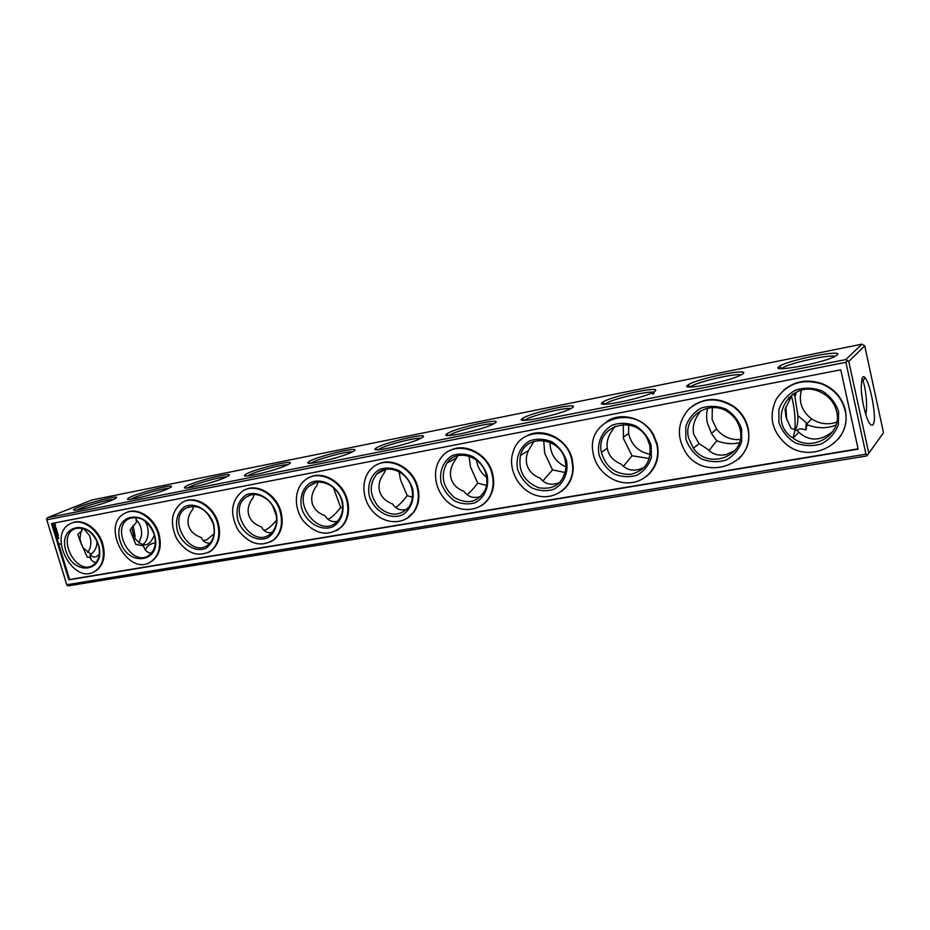 <?xml version="1.0" encoding="UTF-8"?>
<svg xmlns="http://www.w3.org/2000/svg" width="930" height="930" viewBox="0 0 930 930"><rect width="100%" height="100%" fill="white"/><g stroke="black" fill="none" stroke-linecap="round" stroke-linejoin="round"><path stroke-width="1.4" d="M741.64 429.067L741.64 441.738C738.734 449.829 733.526 455.944 726.016 460.094C717.739 462.536 709.497 462.094 701.301 458.781C693.908 453.887 688.77 447.33 685.898 439.111L685.77 426.672C688.491 418.64 693.536 412.467 700.929 408.154C709.172 405.526 717.495 405.829 725.877 409.072C733.468 413.978 738.722 420.651 741.64 429.067M688.677 438.228C682.062 415.629 711.903 397.575 730.387 413.792C735.293 417.849 738.49 422.918 739.966 428.974C747.29 455.572 708.579 470.929 693.396 448.272L688.677 438.228M747.65 427.986C745.569 419.476 740.966 412.49 733.863 407.049C717.855 397.029 702.952 397.622 689.13 408.805C677.493 421.988 676.296 436.449 685.538 452.189C704.58 483.263 757.392 463.884 747.65 427.986M738.734 458.967C747.336 450.422 750.429 439.983 748.022 427.661C745.941 419.151 741.35 412.176 734.247 406.747C719.983 397.401 706.103 397.133 692.606 405.933M867.644 454.863L865.97 454.189L66.797 584.749L68.436 585.842L866.865 455.933L883.5 432.741L864.726 345.902L861.936 344.158L845.812 359.573L848.765 361.421L864.726 345.902M865.97 454.189L845.893 362.316L847.079 360.7M868.806 453.236L848.765 361.421M793.127 438.17C765.727 421.127 790.151 377.766 820.039 391.879C828.828 395.936 834.361 402.492 836.64 411.56C842.801 434.717 812.25 452.829 793.127 438.17L798.87 432.206L797.719 430.881L791.023 428.288L786.013 417.303L785.071 409.27L792.372 394.355M798.87 432.206L799.393 432.752C809.705 441.576 820.911 441.099 833.001 431.322M865.749 414.373C867.957 405.933 865.377 386.613 863.075 381.172L861.843 379.417M874.433 419.825C874.793 406.805 869.306 381.858 864.795 377.382C862.726 375.464 861.645 377.603 861.54 383.799C859.82 393.367 865.946 420.546 870.352 424.254C872.48 426.335 873.84 424.871 874.433 419.837L873.596 423.708M862.726 401.911L861.436 392.088M836.024 425.033C827.084 428.73 817.435 428.625 807.077 424.731L805.775 430.032C801.741 428.358 798.765 428.556 796.836 430.613L796.766 430.695M786.792 419.872L785.792 407.015M794.952 430.183C797.045 427.8 798.033 422.964 797.905 415.675L806.298 422.685L805.775 430.032M793.034 438.1L794.72 431.253M794.836 430.288C795.673 418.86 794.522 407.34 791.407 395.727M789.686 399.528L788.733 397.343M793.441 393.657L794.918 396.505L797.905 415.675M794.918 396.505L796.196 393.483L794.58 395.552M806.856 424.638L806.298 422.697M735.177 450.387L726.574 454.468C718.902 456.246 712.45 454.386 707.23 448.876L699.011 443.633L693.71 434.217C692.234 427.3 693.966 420.406 698.907 413.548L697.907 412.42M838.604 411.606L838.372 424.766C835.105 433.194 829.432 439.576 821.33 443.924C812.436 446.505 803.648 446.086 794.941 442.692C787.14 437.658 781.77 430.892 778.852 422.371L778.933 409.456C781.99 401.097 787.501 394.657 795.464 390.135C804.322 387.345 813.204 387.612 822.12 390.925C830.141 395.982 835.64 402.876 838.604 411.606M732.189 405.875L733.875 406.48M781.467 368.64L782.688 367.792C790.384 362.886 829.932 354.214 835.035 356.376M836.768 422.15C827.874 425.057 819.504 423.975 811.658 418.919C801.846 411.397 798.417 401.865 801.369 390.321M739.327 442.843L737.641 443.18C730.841 444.284 723.865 443.482 716.728 440.762L709.009 450.608M845.044 410.444C841.906 398.04 834.233 389.24 822.05 384.044C802.427 378.231 787.152 383.288 776.225 399.214C768.32 416.582 771.854 431.764 786.815 444.749C811.623 465.093 853.252 441.599 845.044 410.444M698.907 413.548L700.976 410.502M690.246 387.02L691.292 386.276C698.453 381.567 735.932 373 740.966 374.964M837.174 355.027L834.617 356.585C820.446 363.816 768.75 372.93 779.166 366.525C786.699 360.329 844.87 348.669 837.174 355.027M707.835 408.072C706.312 412.502 706.196 417.57 707.498 423.266L711.427 433.38L716.728 440.762M838.163 439.262C845.068 430.718 847.451 421.011 845.335 410.118C842.185 397.738 834.536 388.938 822.364 383.753C807.903 378.777 795.011 380.905 783.688 390.147M742.628 373.965L740.664 375.116C727.516 382.044 678.319 391.193 687.921 385.067C695.187 378.917 752.37 367.199 742.628 373.965M861.936 344.158L91.919 499.991L47.453 517.708L845.812 359.573M654.243 391.67L652.93 392.414C640.735 399.028 593.584 408.293 602.431 402.434C609.394 396.354 665.88 384.509 654.243 391.67M571.415 408.258L570.811 408.596C559.534 414.908 514.034 424.313 522.149 418.744C528.81 412.757 584.842 400.737 571.415 408.258M493.644 423.836C482.996 429.869 439.251 439.332 446.644 434.077C452.933 428.242 508.431 416.024 493.76 423.778L493.644 423.836M420.488 438.495C409.27 444.389 368.954 453.317 375.488 448.527C381.114 443.04 434.973 430.671 421.325 438.053L420.488 438.495M351.54 452.305C339.892 458.06 302.575 466.511 308.342 462.14C313.329 457.014 365.769 444.505 353.098 451.515L351.54 452.305M286.44 465.337C274.501 470.952 239.801 478.973 244.869 474.998C249.252 470.22 300.448 457.595 288.695 464.221L286.44 465.337M224.897 477.671C212.738 483.135 180.339 490.773 184.791 487.157C188.616 482.717 238.708 469.987 227.815 476.241L224.897 477.671M166.609 489.343C154.31 494.667 123.934 501.956 127.852 498.666C131.142 494.551 180.246 481.74 170.155 487.646L166.609 489.343M111.333 500.421C98.964 505.606 70.355 512.57 73.796 509.582C76.62 505.769 124.806 492.912 115.471 498.468L111.333 500.421M740.199 439.518C730.562 440.157 722.691 436.693 716.588 429.114L712.113 419.593L712.345 407.573M66.797 584.749L46.791 519.812L845.893 362.316M46.791 519.812L47.453 517.708M51.499 523.555L68.82 579.855L858.146 449.144L840.755 369.815L51.499 523.555M46.5 518.882L66.983 585.4M644.432 467.209C635.074 471.998 627.25 470.917 620.984 463.977C613.823 461.141 609.359 456.432 607.581 449.841L607.267 448.26C606.395 442.029 608.185 435.891 612.626 429.834L614.939 426.231M649.373 458.502L632.051 455.781L623.321 466.349M649.721 445.249C651.698 460.931 645.374 470.627 630.738 474.335C615.544 474.672 605.779 467.325 601.408 452.294C595.002 425.254 635.888 413.362 647.664 439.588L649.721 445.249M604.779 404.225L605.663 403.597C614.579 397.622 663.125 387.81 652.686 394.18M650.256 454.34C638.631 452.061 631.412 445.121 628.599 433.52L628.622 424.905M623.216 424.464L623.553 438.762L632.051 455.781M52.324 523.392L69.576 579.506L858.088 448.841M336.718 530.588L341.984 526.554C348.18 519.498 349.971 510.593 347.355 499.852C342.879 481.868 322.652 470.185 309.237 477.543M270.746 541.865L274.559 539.319C281.639 532.576 283.778 523.404 280.965 511.814C276.524 494.574 257.575 483.147 244.962 489.831M208.518 552.443L211.354 550.734C218.91 544.399 221.212 535.18 218.271 523.113C213.865 506.525 196.021 495.365 184.14 501.479M149.707 562.418L151.881 561.209C159.646 555.257 162.006 546.119 158.96 533.797C154.589 517.812 137.721 506.897 126.503 512.546M94.023 571.834L95.744 570.95C103.544 565.359 105.892 556.349 102.765 543.922C98.441 528.484 82.445 517.801 71.843 523.055M406.817 518.533L414.245 511.64C418.872 504.595 420.046 496.434 417.768 487.169C413.269 468.336 391.518 456.409 377.243 464.582M481.484 505.571C486.204 502.56 489.633 498.317 491.772 492.83C493.993 486.797 494.272 480.415 492.586 473.684C488.052 453.887 464.5 441.727 449.271 450.934M561.243 491.528C569.125 485.751 573.124 477.601 573.252 467.081L572.241 459.327C567.66 438.379 541.876 426.021 525.648 436.565M646.734 476.137C656.313 467.918 659.8 457.223 657.196 444.029L653.732 435.135C644.723 417.942 621.275 411.374 606.662 421.523M55.428 524.392L53.835 523.869L53.556 525.276L54.614 526.415L55.358 526.275L55.428 524.392M57.346 532.123L56.509 531.727L56.939 530.925L55.916 531.123L56.753 531.146L56.312 531.762L57.067 532.169L56.335 532.483L57.346 532.123M56.067 528.333L55.207 529.031L56.474 529.403L56.172 528.287M55.626 526.996L55.335 528.054L54.789 527.24L55.137 528.275L55.44 527.205L55.974 528.031L55.626 526.996M58.358 535.331L58.009 534.425L56.986 534.622L57.3 535.622L57.102 534.773L58.358 535.331M56.625 529.693L55.509 529.821L55.73 530.751L56.521 529.809L56.846 530.623L56.625 529.693M57.811 533.541L57.462 532.634L56.439 532.832L57.811 533.541M57.939 533.971L56.788 534.18L57.939 533.971M58.613 537.9L57.939 538.551L58.613 537.9M58.381 537.168L57.741 537.284L58.416 537.773L58.381 537.168M57.73 537.04L58.288 536.854L57.532 536.389L58.264 536.901M60.264 544.213L59.543 543.701L60.264 544.213M524.567 420.36L525.252 419.86C531.367 415.582 565.684 407.084 570.741 408.63M449.12 435.519L449.632 435.159C455.235 431.09 488.331 422.604 493.481 423.929M378.057 449.783L378.371 449.562C383.486 445.714 415.559 437.228 420.813 438.321M311.004 463.233L311.12 463.152C315.77 459.525 346.948 451.027 352.354 451.91M247.636 475.928C252.077 472.487 282.185 464.093 287.719 464.744M187.662 487.925C192.278 484.588 220.991 476.462 226.595 476.892M130.828 499.294C135.617 496.05 163.017 488.192 168.702 488.413M76.888 510.07C81.852 506.92 108.008 499.329 113.797 499.352M486.634 477.334C480.915 472.963 477.532 467.22 476.474 460.094M566.056 467.023C555.454 462.129 550.107 453.887 550.014 442.273M68.82 579.855L69.576 579.506M209.959 543.19C205.914 543.399 202.984 541.481 201.147 537.447C194.521 535.192 190.336 531.321 188.592 525.845C187.104 520.288 188.534 514.697 192.87 509.07L193.312 506.222M214.086 533.878L206.611 539.935L203.159 540.597M271.816 532.611C267.143 533.192 263.678 531.286 261.435 526.903C254.715 524.555 250.484 520.568 248.729 514.941C247.229 509.222 248.694 503.479 253.111 497.701L253.913 494.551M276.617 520.021C272.641 524.846 269.2 528.042 266.306 529.577L263.899 530.321M337.358 521.335C319.664 540.435 289.346 500.259 310.143 485.402C320.025 477.067 337.997 485.693 341.682 500.759C343.705 509.094 342.263 515.952 337.358 521.335C331.964 522.393 327.895 520.533 325.151 515.743C318.339 513.325 314.061 509.21 312.294 503.409C310.794 497.527 312.294 491.61 316.793 485.681L317.979 482.263M342.6 508.106L340.659 507.478C336.183 513.197 332.417 516.917 329.36 518.649L327.918 519.242M406.922 509.315C400.725 510.942 395.948 509.152 392.6 503.944C385.706 501.421 381.37 497.178 379.591 491.203C378.092 485.135 379.638 479.055 384.218 472.952L385.799 469.313L376.859 473.905C386.892 463.14 407.84 471.522 411.711 488.145C413.478 495.399 412.502 501.747 408.747 507.164C399.726 516.522 389.658 516.452 378.533 506.931C369.396 495.202 368.838 484.193 376.859 473.905M412.467 497.19L407.224 495.667C402.678 501.537 398.947 505.339 396.052 507.071L395.506 507.362M480.95 496.388C473.835 498.782 468.232 497.12 464.128 491.424C457.142 488.808 452.759 484.414 450.98 478.252C449.481 471.987 451.073 465.721 455.735 459.455L457.688 455.677M486.553 485.402L477.729 483.158C473.289 488.948 469.72 492.772 467.023 494.632M559.918 482.426C551.757 485.82 545.154 484.391 540.109 478.125C533.041 475.404 528.612 470.859 526.833 464.489C525.741 460.013 526.264 455.398 528.403 450.62L533.948 441.308M565.347 472.579L552.536 469.894L542.818 480.984M651.151 445.365L651.349 457.572C648.756 465.36 643.967 471.231 636.992 475.195C629.261 477.509 621.531 477.044 613.777 473.8C606.767 469.046 601.838 462.698 599.013 454.758C596.769 442.448 602.082 430.706 612.626 424.987C620.322 422.499 628.134 422.836 636.039 426.01C643.246 430.788 648.28 437.24 651.151 445.365M346.716 500.189C341.903 480.531 318.618 469.15 305.575 479.694C294.217 487.901 293.264 507.815 303.378 520.998C316.119 534.878 328.778 536.843 341.345 526.915C347.541 519.847 349.331 510.942 346.716 500.189M280.29 512.151C275.629 493.877 254.867 482.554 242.405 491.18C231.012 500.898 229.605 513.895 238.161 530.147C249.403 544.445 261.307 547.619 273.885 539.667C280.976 532.925 283.104 523.753 280.29 512.151M217.562 523.451C213.017 506.234 194.091 495.086 182.268 502.386C171.19 510.977 169.434 523.288 177.002 539.319C187.139 553.699 198.357 557.628 210.645 551.095C218.213 544.748 220.515 535.529 217.562 523.451M158.228 534.134C153.776 517.778 136.28 506.85 125.097 513.186C99.754 524.962 128.305 577.949 151.148 561.569C158.914 555.617 161.274 546.468 158.228 534.134M102.009 544.259C97.638 528.612 81.317 517.929 70.727 523.532C46.5 533.913 72.924 585.865 94.988 571.299C102.8 565.707 105.137 556.698 102.009 544.259M417.175 487.506C412.13 465.884 385.101 454.735 371.768 468.313C360.573 478.485 361.526 499.782 373.511 512.174C385.311 524.799 404.899 524.915 413.641 512C418.268 504.944 419.442 496.771 417.175 487.506M492.028 474.021C486.599 449.26 453.352 439.344 440.832 458.118C430.834 471.266 435.566 493.795 450.318 504.002C464.895 514.523 485.228 509.408 491.214 493.179C493.435 487.146 493.714 480.752 492.028 474.021M571.729 459.664C565.452 429.242 520.905 423.917 513.151 451.794C507.083 469.011 518.987 490.877 537.005 495.632C554.966 500.817 573.217 486.785 572.752 467.418L571.729 459.664M656.754 444.354L653.29 435.449C636.957 403.074 586.353 418.093 592.945 452.096C595.27 470.127 613.254 484.739 630.935 482.705C648.675 480.996 661.3 462.652 656.754 444.354M56.335 532.483L57.381 532.239M55.963 531.286L56.951 531.065M55.289 529.1L56.37 528.845M57.102 534.773L57.683 534.622M55.626 529.972L56.207 529.821M56.881 534.262L57.916 534.018M58.032 538.621L58.741 538.447M272.618 505.781L276.315 515.685M333.382 487.541L340.659 507.478M398.993 471.684L400.539 479.915L407.224 495.667M469.057 456.153L470.499 467L477.729 483.158M543.713 440.483L544.701 453.305L552.536 469.894M188.034 520.556L188.244 524.357M213.272 523.904C215.539 533.192 213.726 540.237 207.855 545.05C190.057 558.884 166.517 518.452 186.279 508.013C198.032 503.862 207.03 509.163 213.272 523.904M275.64 512.663C277.814 521.614 276.129 528.647 270.572 533.762C252.553 549.828 226.211 509.152 246.636 496.876C256.099 490.087 272.083 498.678 275.64 512.663M486.099 474.73C487.436 480.124 487.146 485.204 485.216 489.971C477.985 502.328 467.72 504.851 454.421 497.562C442.808 487.343 440.262 475.893 446.795 463.221C456.049 448.307 481.914 455.642 486.099 474.73M565.277 460.466L566.045 467.383C563.545 483.205 554.513 490.017 538.935 487.832C524.113 481.775 517.964 470.964 520.475 455.409C525.659 433.403 560.418 436.914 565.277 460.466M342.345 500.979C344.716 512 340.88 522.195 332.731 526.822C321.036 531.623 306.144 522.672 301.657 508.303C299.251 497.492 302.866 487.32 310.899 482.507C322.489 477.381 337.811 486.285 342.345 500.979M276.163 512.895C278.57 523.59 275.071 533.448 267.422 537.9C256.424 542.504 242.195 533.762 237.743 519.812C235.569 508.559 238.371 500.235 246.148 494.853C257.052 489.936 271.665 498.643 276.163 512.895M213.668 524.148C215.818 535.273 213.168 543.341 205.704 548.363C195.346 552.792 181.734 544.248 177.328 530.693C175.107 519.765 177.665 511.709 184.965 506.525C195.242 501.805 209.204 510.314 213.668 524.148M154.531 534.797C162.75 562.429 127.945 568.114 120.121 540.993C111.612 513.895 146.335 507.048 154.531 534.797M98.522 544.887C106.683 571.764 73.668 577.158 65.879 550.769C57.451 524.392 90.373 517.905 98.522 544.887M412.536 488.343C414.873 499.712 410.653 510.268 401.946 515.069C389.507 520.091 373.895 510.919 369.361 496.109C366.99 484.96 370.965 474.44 379.545 469.429C385.869 467.29 392.402 467.709 399.133 470.673C405.341 475.079 409.805 480.973 412.536 488.343M487.099 474.905C489.401 486.657 484.751 497.585 475.451 502.607C468.685 504.688 461.815 504.188 454.851 501.096C448.504 496.585 443.959 490.622 441.215 483.17C438.879 471.661 443.25 460.757 452.422 455.526C459.164 453.282 466.081 453.677 473.184 456.711C479.682 461.234 484.321 467.302 487.099 474.905M566.475 460.617C568.73 472.766 563.615 484.1 553.641 489.343C546.422 491.528 539.133 491.04 531.797 487.878C525.136 483.251 520.405 477.102 517.615 469.418C515.325 457.514 520.149 446.214 529.972 440.75C537.168 438.379 544.503 438.751 551.99 441.855C558.825 446.505 563.661 452.759 566.475 460.617M55.312 524.892L54.8 525.741L54.08 525.171L54.579 524.322L55.347 525.159M81.549 527.926L81.886 530.821L77.876 534.262L79.701 539.946L81.061 531.472M81.549 529.6L81.886 530.821M99.312 554.234C95.476 558.221 92.5 558.058 90.384 553.757L83.049 547.782L79.701 539.946M81.329 544.352L80.073 539.075M81.712 530.181L83.235 528.287M97.057 541.225C96.929 547.351 94.802 551.676 90.675 554.21M83.502 528.368L89.617 535.622L90.629 539.598C91.279 544.631 90.303 548.944 87.699 552.536M155.298 542.678C149.451 544.062 146.208 546.584 145.568 550.223M143.987 547.317L143.522 545.887L135.78 544.364L130.072 530.077L136.559 522.09L135.792 517.882M154.357 534.878C149.544 547.142 142.86 548.061 134.304 537.621L131.642 527.403M144.847 520.858C147.452 524.729 148.509 529.333 148.01 534.669C147.382 539.284 145.58 542.643 142.604 544.771M136.059 519.719L138.361 522.16C140.86 525.869 141.918 530.298 141.523 535.436L138.942 543.039M133.13 525.497L135.083 536.168L134.769 538.424M90.384 553.757L90.164 557.779M83.049 547.782L87.257 557.21L89.943 557.233C91.152 560.43 93.198 562.197 96.057 562.511M154.252 534.541C156.6 544.004 154.752 550.99 148.742 555.489C131.432 567.637 109.949 527.775 128.933 518.707C139.93 515.255 148.37 520.533 154.252 534.541M98.347 544.62C100.731 554.141 98.917 561.023 92.895 565.254C76.167 576.077 56.253 536.936 74.447 528.938C84.77 526.008 92.733 531.239 98.347 544.62M151.462 553.129C147.998 553.036 145.522 551.141 144.034 547.445L143.522 545.887M135.931 517.336L136.559 522.09M863.075 381.172L864.795 377.382M806.705 424.057L811.658 418.919M782.688 367.792L782.874 368.629M691.292 386.276L691.467 387.008M781.898 368.292L779.166 366.525M690.56 386.764L687.921 385.067M601.408 452.294L607.267 448.26M605.663 403.597L605.814 404.201M623.216 437.24L628.599 433.52M604.977 404.062L602.431 402.434M524.625 420.302L522.149 418.744M448.981 435.519L446.644 434.077M377.603 449.806L375.488 448.527M310.248 463.268L308.342 462.14M246.59 475.986L244.869 474.998M186.326 488.018L184.791 487.157M129.212 499.422L127.852 498.666M75.016 510.233L73.796 509.582M341.984 526.554L341.345 526.915M274.559 539.319L273.885 539.667M211.354 550.734L210.645 551.095M151.881 561.209L151.148 561.569M95.744 570.95L94.988 571.299M414.245 511.64L413.641 512M543.597 441.448L544.864 440.669M186.279 508.013L188.802 506.885M246.636 496.876L250.356 495.155M310.143 485.402L315.805 482.658M446.795 463.221L456.188 458.048M520.475 455.409L528.403 450.62M133.966 540.272L134.304 537.621M693.396 448.272L699.011 443.633M711.427 433.38L716.588 429.114M89.954 555.512L91.233 559.697M74.447 528.938L75.679 528.426M128.933 518.707L130.688 517.952"/></g></svg>
